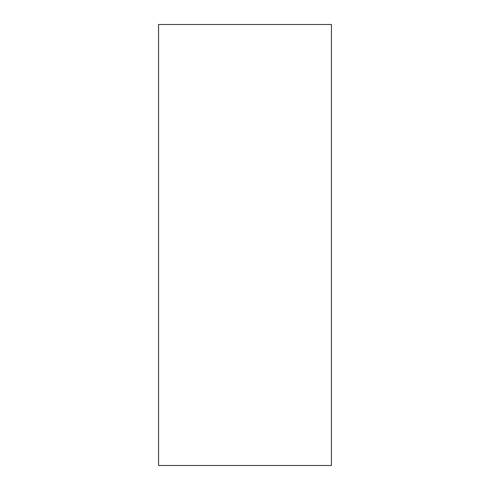 <?xml version="1.0" encoding="UTF-8"?>
<svg xmlns="http://www.w3.org/2000/svg" width="490" height="490" viewBox="0 0 490 490"><rect width="100%" height="100%" fill="white"/><g stroke="black" fill="none" stroke-linecap="round" stroke-linejoin="round"><path stroke-width="0.73" d="M331.436 465.5L331.436 24.5L158.564 24.5L158.564 465.5L331.436 465.5"/></g></svg>
